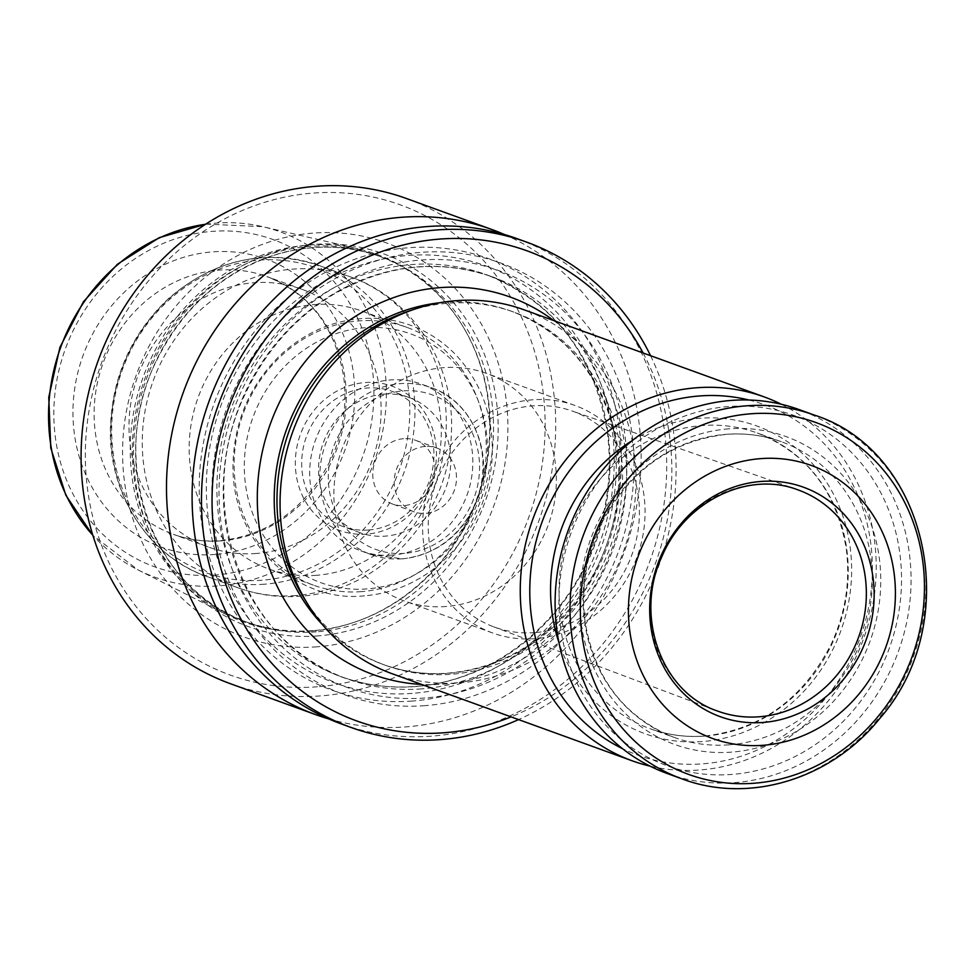 <?xml version="1.0" encoding="UTF-8"?>
<svg xmlns="http://www.w3.org/2000/svg" width="975" height="975" viewBox="0 0 975 975"><rect width="100%" height="100%" fill="white"/><g stroke="black" fill="none" stroke-linecap="round" stroke-linejoin="round"><path stroke-width="0.73" stroke-dasharray="4.88 3.66" d="M403.638 438.689A33.869 30.773 109.9 0 0 373.315 467.988A33.869 30.773 109.9 0 0 392.377 503.965A33.869 30.773 109.9 0 0 432.863 482.613A33.869 30.773 109.9 0 0 415.484 440.286A33.869 30.773 109.9 0 0 403.638 438.689M425.076 446.452A33.869 30.773 109.9 0 0 394.741 475.763A33.869 30.773 109.9 0 0 413.814 511.741A33.869 30.773 109.9 0 0 454.289 490.388A33.869 30.773 109.9 0 0 436.91 448.061A33.869 30.773 109.9 0 0 425.076 446.452M643.086 352.974A250.002 227.126 -70.1 0 1 511.095 716.881M312.926 630.63A194.598 176.792 -70.1 0 1 244.908 621.441A194.598 176.792 -70.1 0 1 145.056 378.239A194.598 176.792 -70.1 0 1 377.605 255.584A194.598 176.792 -70.1 0 1 462.004 324.943A194.598 176.792 -70.1 0 1 354.144 622.318A194.598 176.792 -70.1 0 1 312.926 630.63M311.659 631.032A195.463 177.584 109.9 0 0 353.06 622.672A195.463 177.584 109.9 0 0 461.394 323.968A195.463 177.584 109.9 0 0 358.081 248.808A195.463 177.584 109.9 0 0 308.295 245.066A195.463 177.584 109.9 0 0 135.367 403.76A195.463 177.584 109.9 0 0 225.578 614.128A195.463 177.584 109.9 0 0 311.659 631.032M316.412 575.311A137.097 124.556 -70.1 0 1 268.478 568.839A137.097 124.556 -70.1 0 1 198.132 397.483A137.097 124.556 -70.1 0 1 361.969 311.074A137.097 124.556 -70.1 0 1 439.152 456.702A137.097 124.556 -70.1 0 1 316.412 575.311M368.44 530.022A71.918 65.337 109.9 0 0 432.815 467.805A71.918 65.337 109.9 0 0 392.34 391.426A71.918 65.337 109.9 0 0 367.197 388.026A71.918 65.337 109.9 0 0 302.811 450.243A71.918 65.337 109.9 0 0 343.298 526.634A71.918 65.337 109.9 0 0 368.44 530.022M366.576 534.117A76.757 69.725 -70.1 0 1 304.456 425.112A76.757 69.725 -70.1 0 1 426.709 415.789A76.757 69.725 -70.1 0 1 366.576 534.117M384.04 394.132A71.918 65.337 109.9 0 0 319.666 456.349A71.918 65.337 109.9 0 0 360.141 532.74A71.918 65.337 109.9 0 0 446.075 487.415A71.918 65.337 109.9 0 0 409.183 397.532A71.918 65.337 109.9 0 0 384.04 394.132M392.023 555.116A88.713 80.596 -70.1 0 1 361.006 550.924A88.713 80.596 -70.1 0 1 311.074 456.69A88.713 80.596 -70.1 0 1 390.5 379.945A88.713 80.596 -70.1 0 1 421.505 384.138A88.713 80.596 -70.1 0 1 471.449 478.359A88.713 80.596 -70.1 0 1 392.023 555.116M361.396 591.63A137.097 124.556 -70.1 0 1 313.462 585.158A137.097 124.556 -70.1 0 1 243.116 413.802A137.097 124.556 -70.1 0 1 406.965 327.381A137.097 124.556 -70.1 0 1 484.136 473.009A137.097 124.556 -70.1 0 1 361.396 591.63M517.396 238.765A258.07 234.463 -70.1 0 1 662.671 512.887A258.07 234.463 -70.1 0 1 431.633 736.162A258.07 234.463 -70.1 0 1 341.408 723.974M424.917 705.656A229.552 208.553 -70.1 0 1 239.143 379.641A229.552 208.553 -70.1 0 1 604.756 351.756A229.552 208.553 -70.1 0 1 424.917 705.656M650.557 355.692A258.07 234.463 -70.1 0 1 518.566 719.599M412.242 701.062A229.552 208.553 -70.1 0 1 226.468 375.046A229.552 208.553 -70.1 0 1 592.093 347.161A229.552 208.553 -70.1 0 1 412.242 701.062M317.033 646.815A209.515 190.357 -70.1 0 1 147.469 349.245A209.515 190.357 -70.1 0 1 481.175 323.798A209.515 190.357 -70.1 0 1 317.033 646.815M317.387 686.79A250.002 227.126 -70.1 0 1 115.05 331.719A250.002 227.126 -70.1 0 1 513.252 301.36A250.002 227.126 -70.1 0 1 317.387 686.79M406.392 198.498A258.07 234.463 -70.1 0 1 551.655 472.619A258.07 234.463 -70.1 0 1 320.617 695.894A258.07 234.463 -70.1 0 1 230.405 683.707M504.453 234.524A258.07 234.463 -70.1 0 1 635.7 510.949A258.07 234.463 -70.1 0 1 406.027 726.875A258.07 234.463 -70.1 0 1 328.758 718.916M256.23 553.483A137.097 124.556 -70.1 0 1 208.309 547.012A137.097 124.556 -70.1 0 1 137.963 375.655A137.097 124.556 -70.1 0 1 301.799 289.246A137.097 124.556 -70.1 0 1 378.97 434.874A137.097 124.556 -70.1 0 1 256.23 553.483M392.048 673.701A193.55 175.841 109.9 0 0 459.712 682.853A193.55 175.841 109.9 0 0 632.994 515.397A193.55 175.841 109.9 0 0 524.038 309.794M781.292 404.247A193.55 175.841 -70.1 0 1 871.211 612.507A193.55 175.841 -70.1 0 1 699.904 769.97A193.55 175.841 -70.1 0 1 650.033 766.131M667.095 773.467A193.55 175.841 109.9 0 0 898.389 651.471A193.55 175.841 109.9 0 0 799.086 409.561M728.63 406.551A186.298 169.248 109.9 0 0 582.684 693.749A186.298 169.248 109.9 0 0 879.401 671.129A186.298 169.248 109.9 0 0 728.63 406.551M748.885 400.006A186.298 169.248 -70.1 0 1 870.809 593.751A186.298 169.248 -70.1 0 1 702.695 763.839A186.298 169.248 -70.1 0 1 622.44 748.617M446.16 606.499A120.973 109.907 -70.1 0 1 403.869 600.783A120.973 109.907 -70.1 0 1 335.778 472.29A120.973 109.907 -70.1 0 1 444.076 367.624A120.973 109.907 -70.1 0 1 486.367 373.34A120.973 109.907 -70.1 0 1 554.458 501.832A120.973 109.907 -70.1 0 1 446.16 606.499M534.812 632.604A114.818 104.325 -70.1 0 1 493.606 626.791A114.818 104.325 -70.1 0 1 435.752 483.673A114.818 104.325 -70.1 0 1 571.898 410.914A114.818 104.325 -70.1 0 1 637.711 532.643A114.818 104.325 -70.1 0 1 534.812 632.604M534.861 638.674A120.973 109.907 -70.1 0 1 492.57 632.958A120.973 109.907 -70.1 0 1 430.499 481.76A120.973 109.907 -70.1 0 1 575.067 405.515A120.973 109.907 -70.1 0 1 643.159 534.008A120.973 109.907 -70.1 0 1 534.861 638.674M408.354 311.269A187.907 170.71 -70.1 0 1 513.837 312.11A187.907 170.71 -70.1 0 1 619.612 511.704A187.907 170.71 -70.1 0 1 451.388 674.273A187.907 170.71 -70.1 0 1 385.698 665.401A187.907 170.71 -70.1 0 1 304.2 598.418M553.642 320.531A200.813 182.435 -70.1 0 1 617.236 536.737A200.813 182.435 -70.1 0 1 443.674 684.182A200.813 182.435 -70.1 0 1 421.651 684.438M215.17 554.47A153.233 139.206 -70.1 0 1 91.162 336.85A153.233 139.206 -70.1 0 1 335.217 318.24A153.233 139.206 -70.1 0 1 215.17 554.47M215.353 575.006A174.025 158.108 -70.1 0 1 74.514 327.844A174.025 158.108 -70.1 0 1 351.695 306.711A174.025 158.108 -70.1 0 1 215.353 575.006M295.693 595.579A165.323 150.199 -70.1 0 1 237.9 587.767A165.323 150.199 -70.1 0 1 153.075 381.14A165.323 150.199 -70.1 0 1 350.647 276.937A165.323 150.199 -70.1 0 1 443.71 452.546A165.323 150.199 -70.1 0 1 295.693 595.579M264.347 584.208A165.323 150.199 -70.1 0 1 206.542 576.396A165.323 150.199 -70.1 0 1 121.717 369.769A165.323 150.199 -70.1 0 1 319.288 265.566A165.323 150.199 -70.1 0 1 412.352 441.175A165.323 150.199 -70.1 0 1 264.347 584.208M404.637 553.337A82.266 74.734 -70.1 0 1 338.069 436.508A82.266 74.734 -70.1 0 1 469.085 426.526A82.266 74.734 -70.1 0 1 404.637 553.337M402.163 558.797A88.713 80.596 -70.1 0 1 371.146 554.604A88.713 80.596 -70.1 0 1 325.626 443.722A88.713 80.596 -70.1 0 1 431.645 387.806A88.713 80.596 -70.1 0 1 481.577 482.04A88.713 80.596 -70.1 0 1 402.163 558.797M367.051 588.924A132.259 120.157 -70.1 0 1 260.02 401.078A132.259 120.157 -70.1 0 1 470.669 385.015A132.259 120.157 -70.1 0 1 367.051 588.924M415.277 686.571A213.708 194.159 -70.1 0 1 340.567 676.479A213.708 194.159 -70.1 0 1 230.904 409.366A213.708 194.159 -70.1 0 1 486.306 274.67A213.708 194.159 -70.1 0 1 606.608 501.674A213.708 194.159 -70.1 0 1 415.277 686.571M412.181 693.383A221.776 201.484 -70.1 0 1 232.696 378.41A221.776 201.484 -70.1 0 1 585.926 351.475A221.776 201.484 -70.1 0 1 412.181 693.383M421.614 688.874A213.708 194.159 -70.1 0 1 346.905 678.783A213.708 194.159 -70.1 0 1 237.242 411.669A213.708 194.159 -70.1 0 1 492.643 276.961A213.708 194.159 -70.1 0 1 612.946 503.977A213.708 194.159 -70.1 0 1 421.614 688.874M424.856 697.99A221.776 201.484 -70.1 0 1 245.371 383.004A221.776 201.484 -70.1 0 1 598.601 356.07A221.776 201.484 -70.1 0 1 424.856 697.99M316.266 631.849A194.598 176.792 -70.1 0 1 248.247 622.659A194.598 176.792 -70.1 0 1 148.395 379.446A194.598 176.792 -70.1 0 1 380.945 256.791A194.598 176.792 -70.1 0 1 490.486 463.491A194.598 176.792 -70.1 0 1 316.266 631.849M317.558 635.932A198.266 180.131 -70.1 0 1 157.097 354.339A198.266 180.131 -70.1 0 1 472.887 330.269A198.266 180.131 -70.1 0 1 317.558 635.932M221.374 540.845A137.097 124.556 -70.1 0 1 173.44 534.361A137.097 124.556 -70.1 0 1 103.094 363.017A137.097 124.556 -70.1 0 1 266.931 276.595A137.097 124.556 -70.1 0 1 344.102 422.224A137.097 124.556 -70.1 0 1 221.374 540.845M262.117 580.222A162.094 147.274 -70.1 0 1 130.93 350.001A162.094 147.274 -70.1 0 1 389.11 330.318A162.094 147.274 -70.1 0 1 262.117 580.222M205.591 224.262A183.69 166.883 -70.1 0 1 262.665 226.651A183.69 166.883 -70.1 0 1 384.942 417.068A183.69 166.883 -70.1 0 1 219.046 585.853A183.69 166.883 -70.1 0 1 138.145 569.961A183.69 166.883 -70.1 0 1 92.808 535.214M682.025 778.879A193.55 175.841 109.9 0 0 913.319 656.882A193.55 175.841 109.9 0 0 814.015 414.972M728.825 428.842A163.715 148.736 109.9 0 0 600.563 681.233A163.715 148.736 109.9 0 0 861.315 661.355A163.715 148.736 109.9 0 0 728.825 428.842M729.056 744.827A157.255 142.874 109.9 0 0 869.846 608.766A157.255 142.874 109.9 0 0 781.328 441.724A157.255 142.874 109.9 0 0 726.351 434.289A157.255 142.874 109.9 0 0 585.561 570.351A157.255 142.874 109.9 0 0 674.078 737.392A157.255 142.874 109.9 0 0 729.056 744.827M704.986 736.088A157.255 142.874 -70.1 0 1 650.008 728.666A157.255 142.874 -70.1 0 1 569.315 532.106A157.255 142.874 -70.1 0 1 757.246 432.985A157.255 142.874 -70.1 0 1 845.776 600.027A157.255 142.874 -70.1 0 1 704.986 736.088M632.202 440.651A163.715 148.736 -70.1 0 1 847.251 531.424A163.715 148.736 -70.1 0 1 702.5 741.536A163.715 148.736 -70.1 0 1 558.955 642.622M493.606 626.791L716.93 710.824A117.683 106.909 -70.1 0 1 657.638 564.147A117.683 106.909 -70.1 0 1 797.172 489.584L571.898 410.914M439.749 302.762A187.907 170.71 -70.1 0 1 511.083 311.11A187.907 170.71 -70.1 0 1 616.858 510.705A187.907 170.71 -70.1 0 1 448.634 673.274A187.907 170.71 -70.1 0 1 382.943 664.402A187.907 170.71 -70.1 0 1 322.847 625.072M436.91 448.061L415.484 440.286M413.814 511.741L392.377 503.965M462.004 324.943L461.394 323.968M354.144 622.318L353.06 622.672M237.9 587.767C257.973 594.994 278.679 597.797 300.044 596.212C380.591 591.618 449.341 516.08 451.327 433.838C455.423 365.857 413.534 298.716 350.647 276.937L319.288 265.566C265.285 248.174 215.183 259.033 168.98 298.155C131.418 333.413 111.881 377.045 110.37 429.073C108.956 494.971 148.931 556.433 206.542 576.396L237.9 587.767M409.183 397.532L392.34 391.426M360.141 532.74L343.298 526.634M361.006 550.924L371.146 554.604L402.602 558.858C438.969 554.178 464.246 533.52 478.42 496.884C494.325 453.18 472.29 401.347 431.645 387.806L421.505 384.138M406.965 327.381L361.969 311.074M313.462 585.158L268.478 568.839M364.504 595.81C295.218 603.61 229.698 539.845 233.098 461.821C234.804 419.774 250.575 384.187 280.422 355.071C307.917 329.867 339.263 317.606 374.473 318.289C405.941 319.763 432.876 331.744 455.276 354.23C482.942 383.931 495.093 420.322 491.753 463.405C486.891 506.049 468.195 540.723 435.654 567.426C414.156 584.196 390.439 593.653 364.504 595.81M340.567 676.479C364.37 685.059 389.086 688.399 414.728 686.497C485.428 681.878 554.422 632.08 586.84 561.783C606.206 519.967 613.031 476.702 607.303 432.01C594.226 354.364 553.885 301.921 486.306 274.67L492.643 276.961C438.616 258.521 385.369 264.444 332.914 294.73C295.193 317.813 266.346 350.122 246.37 391.67C191.112 501.077 241.983 644.719 346.905 678.783L340.567 676.479M244.908 621.441L248.247 622.659C151.917 591.35 105.8 459.518 156.902 359.97C182.898 308.027 221.727 273.195 273.414 255.474C310.099 243.969 345.942 244.408 380.945 256.791L377.605 255.584M208.309 547.012L173.44 534.361C188.443 539.772 204.055 541.881 220.277 540.686C270.502 534.897 307.795 506.939 332.134 456.824C343.358 430.828 347.21 404.15 343.675 376.801C335.205 327.088 309.636 293.694 266.931 276.595L301.799 289.246M225.578 614.128L138.145 569.961L92.881 535.446M205.798 224.128L262.665 226.651L358.081 248.808M781.328 441.724L757.246 432.985C806.947 453.009 836.611 491.595 846.239 548.73C850.456 581.624 845.435 613.47 831.175 644.243C803.022 699.026 760.817 729.617 704.547 736.027C685.681 737.429 667.509 734.967 650.008 728.666L674.078 737.392C624.39 717.368 594.726 678.783 585.085 621.648C580.868 588.754 585.89 556.92 600.149 526.134C628.302 471.364 670.507 440.761 726.777 434.35C745.643 432.961 763.827 435.411 781.328 441.724M575.067 405.515L486.367 373.34M492.57 632.958L403.869 600.783M385.698 665.401L382.943 664.402C403.735 671.897 425.332 674.81 447.769 673.152C490.73 669.386 528.548 651.044 561.198 618.15C585.768 592.544 602.721 562.27 612.068 527.353C622.074 487.963 620.868 449.828 608.473 412.961C590.192 362.956 557.724 329.002 511.083 311.11L513.837 312.11"/><path stroke-width="1.46" d="M763.169 745.29A145.165 131.881 -70.1 0 1 645.682 539.126A145.165 131.881 -70.1 0 1 876.891 521.491A145.165 131.881 -70.1 0 1 763.169 745.29M760.866 481.467A122.046 110.882 109.9 0 0 649.679 610.521A122.046 110.882 109.9 0 0 762.974 722.463A122.046 110.882 109.9 0 0 874.148 593.409A122.046 110.882 109.9 0 0 760.866 481.467M511.095 716.881A250.002 227.126 -70.1 0 1 444.1 732.749A250.002 227.126 -70.1 0 1 215.548 543.843A250.002 227.126 -70.1 0 1 365.235 258.156A250.002 227.126 -70.1 0 1 643.086 352.974M518.566 719.599A258.07 234.463 -70.1 0 1 441.005 739.562A258.07 234.463 -70.1 0 1 350.793 727.374L341.408 723.974A258.07 234.463 -70.1 0 1 209.003 401.42A258.07 234.463 -70.1 0 1 517.396 238.765L526.768 242.166A258.07 234.463 -70.1 0 1 650.557 355.692M350.793 727.374A258.07 234.463 -70.1 0 1 218.376 404.82A258.07 234.463 -70.1 0 1 526.768 242.166M328.758 718.916A258.07 234.463 -70.1 0 1 315.803 714.687L230.405 683.707A258.07 234.463 -70.1 0 1 97.988 361.164A258.07 234.463 -70.1 0 1 406.392 198.498L491.79 229.478A258.07 234.463 -70.1 0 1 504.453 234.524M315.803 714.687A258.07 234.463 -70.1 0 1 183.397 392.133A258.07 234.463 -70.1 0 1 491.79 229.478M764.229 396.923L524.038 309.794A193.55 175.841 109.9 0 0 456.373 300.653A193.55 175.841 109.9 0 0 415.374 308.929A193.55 175.841 109.9 0 0 308.1 604.707A193.55 175.841 109.9 0 0 392.048 673.701L632.251 760.829A193.55 175.841 -70.1 0 1 532.935 518.919A193.55 175.841 -70.1 0 1 764.229 396.923A193.55 175.841 -70.1 0 1 781.292 404.247M650.033 766.131A193.55 175.841 -70.1 0 1 632.251 760.829M814.015 414.972L799.086 409.561A193.55 175.841 109.9 0 0 731.421 400.42A193.55 175.841 109.9 0 0 558.139 567.877A193.55 175.841 109.9 0 0 667.095 773.467L682.025 778.879C749.141 804.302 831.407 778.964 879.547 718.709C964.86 622.355 928.7 451.206 814.015 414.972A193.55 175.841 109.9 0 0 746.35 405.832A193.55 175.841 109.9 0 0 573.068 573.288A193.55 175.841 109.9 0 0 682.025 778.879M622.44 748.617A186.298 169.248 -70.1 0 1 541.978 522.198A186.298 169.248 -70.1 0 1 748.885 400.006M308.1 604.707L304.2 598.418A187.907 170.71 -70.1 0 1 408.354 311.269L415.374 308.929M421.651 684.438A200.813 182.435 -70.1 0 1 270.441 423.711A200.813 182.435 -70.1 0 1 553.642 320.531M92.808 535.214A183.69 166.883 -70.1 0 1 60.584 347.587A183.69 166.883 -70.1 0 1 205.591 224.262M750.799 413.79A187.103 169.979 109.9 0 0 580.357 611.642A187.103 169.979 109.9 0 0 754.016 783.242A187.103 169.979 109.9 0 0 924.458 585.402A187.103 169.979 109.9 0 0 750.799 413.79M558.955 642.622A163.715 148.736 -70.1 0 1 632.202 440.651M759.159 716.783A117.683 106.909 -70.1 0 1 716.93 710.824C661.537 692.165 633.652 615.871 662.22 555.86C685.462 500.967 748.178 470.962 797.172 489.584A117.683 106.909 -70.1 0 1 864.618 614.347A117.683 106.909 -70.1 0 1 759.159 716.783M322.847 625.072A187.907 170.71 -70.1 0 1 286.528 429.548A187.907 170.71 -70.1 0 1 439.749 302.762M92.881 535.446L65.861 495.251L50.773 447.988L48.75 397.373L59.926 347.344L83.423 301.787L117.427 264.237L159.291 237.644L205.798 224.128"/></g></svg>
